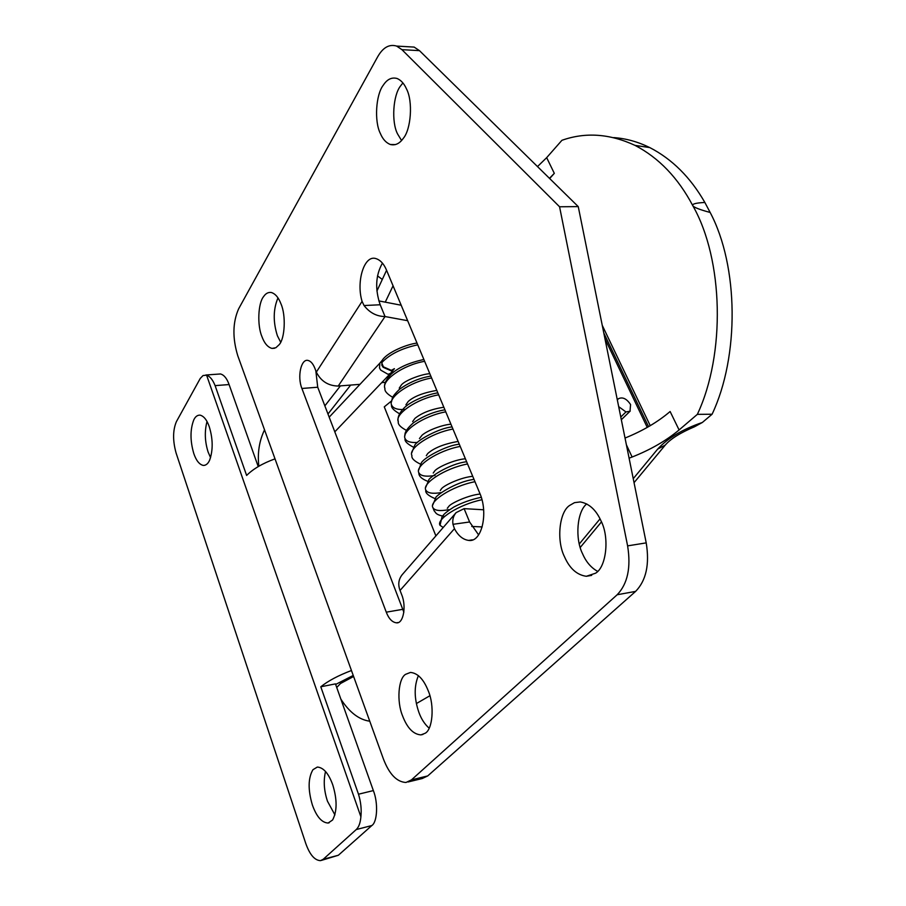 <?xml version="1.0" encoding="UTF-8"?>
<svg xmlns="http://www.w3.org/2000/svg" width="906" height="906" viewBox="0 0 906 906"><rect width="100%" height="100%" fill="white"/><g stroke="black" fill="none" stroke-linecap="round" stroke-linejoin="round"><path stroke-width="1.36" d="M618.685 406.647L625.955 411.936L629.998 411.256L630.576 404.552C626.578 398.572 622.456 396.669 618.232 398.833L617.371 400.158M394.404 368.663L391.324 370.339L383.397 366.839L381.653 362.751L382.638 359.682C388.198 351.89 407.02 344.269 416.998 343.068M625.027 438.051C642.75 430.871 657.79 422.026 670.123 411.517L679.092 429.954C666.137 440.746 650.485 449.772 632.116 457.02L629.104 458.187M537.496 166.579L546.669 157.655L554.313 173.352L549.455 178.335M633.237 478.674L657.62 449.15C667.767 438.096 682.682 429.206 702.354 422.468L712.093 414.235C739.511 356.228 738.707 266.194 710.157 212.457C699.511 209.603 693.713 207.327 692.773 205.628C723.6 259.592 725.661 354.235 697.348 414.359L679.092 429.954M712.093 414.235L697.348 414.359M546.669 157.655L561.924 140.305C585.378 131.982 609.738 133.669 635.015 145.379C658.866 157.825 678.118 177.916 692.773 205.628C691.946 203.952 695.978 202.899 704.857 202.468C690.497 177.406 672.127 159.116 649.783 147.587C637.937 141.778 625.933 138.448 613.747 137.599M435.888 535.899L384.269 406.862L391.596 400.882M702.354 422.468L694.54 426.749C680.315 432.774 670.553 438.889 665.264 445.073L665.978 444.234M650.236 425.684L602.241 325.322M386.568 270.282L376.919 291.041M393.057 285.798L385.254 302.151M554.313 173.352L549.67 178.539M710.157 212.457L704.857 202.468M312.355 804.902C307.881 789.715 308.085 777.982 312.955 769.692L317.338 767.054C323.453 767.495 328.595 773.418 332.751 784.834C337.247 799.647 337.191 811.38 332.57 820.021L328.085 823.033C321.766 822.671 316.522 816.634 312.355 804.902M334.914 814.902L327.474 801.221C323.974 790.644 323.329 780.734 325.537 771.459M193.771 453.453C190.09 440.769 190.09 429.591 193.759 419.931C195.288 416.647 197.372 415.05 200.022 415.129C203.861 416.092 206.953 419.988 209.309 426.828C213.001 439.116 213.114 450.203 209.66 460.101C208.12 463.668 205.99 465.446 203.284 465.435C199.309 464.506 196.149 460.508 193.771 453.453M210.577 457.666L208.108 452.015C204.813 441.573 204.45 431.403 207.01 421.517M275.016 458.855C262.615 463.351 253.159 468.889 246.625 475.446L215.096 385.616C212.751 379.739 209.909 376.262 206.591 375.175L203.057 375.537L200.26 378.425L176.421 421.607C172.774 430.203 172.672 440.701 176.115 453.091L305.73 843.35C309.705 854.618 314.631 860.383 320.509 860.643L323.216 859.284L356.239 829.556C358.833 827.11 360.373 822.852 360.894 816.77C361.664 809.454 360.86 801.935 358.493 794.211L373.351 790.587C378.278 802.784 377.406 822.025 371.834 825.536L338.357 855.253L321.392 860.406M218.652 374.087L220.464 373.963C224.054 374.903 226.919 378.436 229.093 384.563L215.096 385.616M258.233 466.579L229.093 384.563M373.351 790.587L335.447 683.883L320.792 686.782C328.108 680.904 338.334 675.48 351.46 670.519M358.493 794.211L320.792 686.782M335.639 684.438L353.238 675.446M405.616 674.324C398.3 678.435 396.522 701.652 402.638 716.046C407.258 728.05 413.351 734.336 420.916 734.891L425.016 733.328C432.638 729.772 434.721 705.627 428.244 690.836C423.657 679.262 417.745 673.124 410.486 672.422L405.616 674.324M418.413 675.604C413.951 686.329 414.133 698.628 418.946 712.524C421.347 719.092 424.755 724.302 429.15 728.164M569.58 505.48C559.262 512.049 556.295 540.531 564.483 556.737C569.625 568.458 576.907 574.982 586.329 576.284L595.457 573.249C606.273 567.428 609.795 537.518 600.984 520.814C595.989 509.806 589.081 503.521 580.27 501.935L574.506 502.649L569.58 505.48M586.737 503.906C577.02 511.369 574.778 538.504 582.592 553.804C586.035 561.833 591.04 567.688 597.598 571.358M383.317 85.141C375.865 94.473 374.133 121.472 380.395 133.567C382.751 139.162 386.058 142.797 390.305 144.484C395.243 145.696 399.569 143.658 403.272 138.369C411.052 129.49 413.125 101.189 406.466 88.879C404.178 83.669 401.064 80.215 397.122 78.505C391.766 77.033 387.168 79.252 383.317 85.141M402.91 82.956L400.611 85.855C393.068 95.119 391.256 121.936 397.564 133.941L401.562 140.521M263.589 296.613C258.097 303.046 257.077 325.367 261.936 336.613C264.371 343.283 267.712 347.213 271.981 348.414L275.877 347.723L279.184 344.665C284.903 338.606 286.115 315.401 280.996 303.94C278.595 297.553 275.367 293.737 271.29 292.491C268.244 292.083 265.685 293.453 263.589 296.613M277.972 297.881C273.204 309.286 273 321.89 277.372 335.718L280.667 342.219M452.977 524.314L469.602 521.981L464.11 508.64L456.126 512.615C453.328 515.899 452.275 519.795 452.977 524.314L454.45 528.685C458.198 535.718 462.943 539.625 468.662 540.406C481.833 542.751 488.583 512.909 479.761 493.158L386.534 270.181C383.929 263.884 380.384 260.022 375.911 258.595C364.031 254.552 356.047 282.026 362.083 301.392L364.053 305.537C369.671 312.763 376.658 316.432 385.039 316.545L407.655 320.701M382.434 263.136C375.628 275.141 374.88 289.025 380.192 304.767L385.039 316.545L338.221 386.058C328.199 385.831 320.905 381.177 316.33 372.106L314.88 368.323C313.034 363.68 310.724 361.041 307.938 360.418C301.041 358.663 297.111 376.794 301.902 388.47L386.273 612.173C388.787 618.707 392.162 622.252 396.42 622.818C403.295 624.03 406.635 606.465 401.709 594.755L400.056 590.44C397.825 584.574 398.549 579.319 402.207 574.676L456.126 512.615M378.833 300.905L401.188 305.231M471.743 526.454L482.196 526.93M464.11 508.64L483.702 509.784M315.832 370.814L317.723 387.224L403.861 612.218M338.221 386.058L359.988 384.337M381.72 382.615L385.48 382.321M469.602 521.981L478.561 534.812M408.062 781.98L422.196 778.537L427.711 775.932L635.616 591.392C646.171 580.553 649.704 564.381 646.216 542.875L578.255 206.613L559.568 206.772L627.609 545.876L646.216 542.875M559.568 206.772L401.924 49.66L396.635 46.081C389.252 43.896 382.91 47.508 377.598 56.919L238.652 308.787C232.672 322.332 232.378 337.961 237.746 355.662L383.272 758.605C389.104 774.007 396.669 781.969 405.979 782.478L411.437 779.896L427.711 775.932M627.609 545.876C631.108 567.564 627.62 583.86 617.167 594.755L411.437 779.896M401.924 49.66L419.467 50.645L578.255 206.613M419.467 50.645L414.144 47.089L407.088 46.682M620.78 417.02L625.955 411.936M621.323 419.727L629.998 411.256M334.778 431.868L390.599 373.306L388.074 374.314L380.735 370.135L379.501 367.961L379.863 363.147L329.172 417.179M394.314 368.787L391.018 370.758L383.091 367.27L381.811 365.141L382.241 360.237M481.981 499.738C458.798 504.438 435.865 519.568 440.033 525.333L443.193 527.485M474.971 481.709C451.834 486.182 428.742 501.539 432.898 507.62C434.631 510.644 439.988 511.312 448.957 509.636M467.553 463.963C444.586 468.334 421.732 483.747 425.831 490.089C427.519 493.181 432.66 494.008 441.29 492.581M460.214 446.409C437.405 450.667 414.801 466.137 418.844 472.739C420.588 476.058 425.979 476.964 435.05 475.446M452.955 429.036C430.316 433.193 407.927 448.708 411.924 455.548C411.313 458.266 414.235 461.154 420.667 464.234M445.763 411.845C423.295 415.899 401.132 431.46 405.084 438.538C406.488 441.562 410.611 442.864 417.451 442.445M438.651 394.823C416.341 398.776 394.404 414.382 398.3 421.686C397.292 417.893 398.957 413.6 403.306 408.821C409.75 401.29 428.504 394.053 437.836 392.887M431.607 377.983C409.467 381.845 387.745 397.474 391.585 405.005C393.079 408.47 397.598 409.954 405.141 409.444M424.631 361.313C402.649 365.073 381.154 380.747 384.937 388.493C383.578 384.925 385.628 380.158 391.086 374.201C398.368 367.53 409.297 362.627 423.872 359.501M417.734 344.824C401.63 348.312 389.603 354.291 381.653 362.751M632.116 457.02L626.397 444.823M657.62 449.15L665.264 445.073L634.053 482.66M579.319 543.94L600.055 518.844M648.549 426.669L603.781 332.921M604.959 338.753L647.258 427.417M323.216 859.284L338.357 855.253M371.834 825.536L356.239 829.556M360.894 816.77L206.591 375.175M316.33 372.106L362.083 301.392M454.45 528.685L400.056 590.44M301.902 388.47L317.723 387.224M386.273 612.173L402.604 609.353M364.053 305.537L380.192 304.767M617.167 594.755L635.616 591.392M324.846 405.877L340.407 385.888M353.612 676.476L340.475 683.532L336.726 687.507M382.309 279.444L377.496 275.877M621.335 419.75L630.236 411.041M617.292 399.773L618.232 398.833M394.337 368.765L390.599 373.306M379.863 363.147L382.015 360.543M481.279 497.292C471.267 499.399 462.139 502.626 453.917 506.986C442.83 514.11 443.306 515.469 442.015 516.873L440.033 525.333M474.008 479.399C455.186 481.72 434.336 496.76 435.786 497.813L432.728 505.072M466.624 461.732C448.334 463.906 427.689 478.685 428.765 480.123L425.673 487.473M459.319 444.257C447.179 444.971 421.879 458.561 421.086 463.6L418.685 470.055M452.083 426.953C439.908 427.723 415.616 440.882 414.529 445.786L411.766 452.807M444.925 409.829C434.053 411.607 423.589 415.911 413.532 422.717C407.36 428.085 404.484 432.422 404.925 435.729M430.814 376.103C419.591 377.927 409.104 382.355 399.353 389.421C391.369 397.19 392.604 397.779 391.437 402.083M480.123 494.053C468.798 495.027 451.856 502.853 449.116 506.001L447.292 508.3M472.717 476.318C461.188 477.315 444.552 485.038 441.618 488.594L440.225 490.576M465.39 458.776C454.212 459.659 437.983 467.156 434.869 470.746L433.227 473.045M458.13 441.415C444.087 443.895 433.929 447.96 427.666 453.589L426.307 455.707M450.939 424.235C443.578 424.586 428.289 429.863 422.128 435.129L419.444 438.538M444.665 516.443C434.937 514.767 435.888 512.275 434.189 510.916L432.898 507.62M435.14 498.674C428.176 495.707 425.073 492.841 425.831 490.089M427.859 481.369C421.652 478.968 418.651 476.092 418.844 472.739M413.578 447.258C407.179 443.951 404.359 441.052 405.084 438.538M443.827 407.224C431.46 409.127 421.822 412.842 414.948 418.379L412.649 421.562M406.556 430.452C400.509 427.258 397.757 424.336 398.3 421.686M436.794 390.395C423.419 392.717 413.906 396.398 408.266 401.426L405.922 404.755M399.625 413.815C393.589 410.35 390.916 407.417 391.585 405.005M429.829 373.736C423.623 373.725 405.979 379.693 401.505 384.778L399.252 388.13M392.774 397.338C387.089 394.053 384.484 391.109 384.937 388.493M393.102 372.411L392.57 371.086M635.015 145.379L649.783 147.587M580.248 547.439L601.459 521.901M329.206 822.75L328.085 823.033M204.926 465.265L203.284 465.435M220.464 373.963L205.821 375.005M422.955 734.426L420.916 734.891M591.675 575.367L586.329 576.284M395.492 144.575L390.305 144.484M274.62 348.255L271.981 348.414M472.377 539.851L468.662 540.406M396.42 622.818L398.006 622.535M414.144 47.089L396.635 46.081M327.961 414.019L350.656 385.073M416.364 703.577L429.874 695.751M258.833 466.228C257.349 453.011 259.252 440.871 264.541 429.829M369.773 721.21C359.082 719.76 349.444 712.388 340.86 699.126"/></g></svg>

